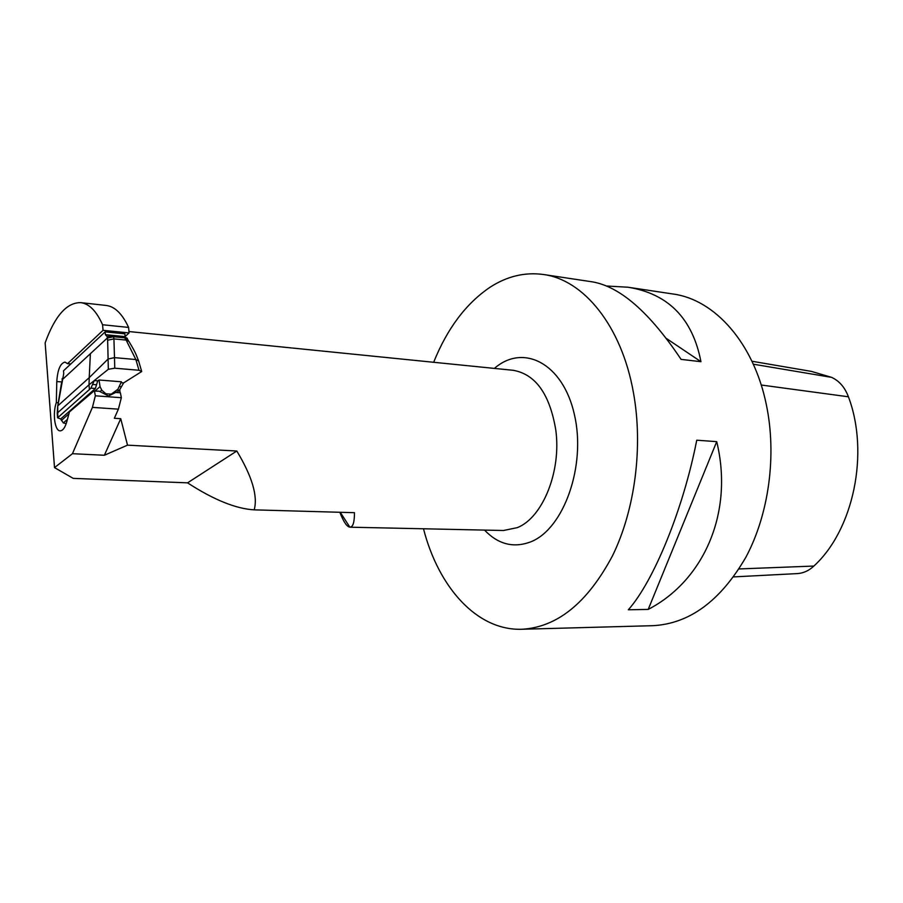 <?xml version="1.0" encoding="UTF-8"?>
<svg xmlns="http://www.w3.org/2000/svg" width="903" height="903" viewBox="0 0 903 903"><rect width="100%" height="100%" fill="white"/><g stroke="black" fill="none" stroke-linecap="round" stroke-linejoin="round"><path stroke-width="1.35" d="M606.647 286.014L627.991 287.222C668.276 293.689 692.59 318.499 700.942 361.685L681.076 359.383C649.754 312.551 620.226 286.714 592.503 281.883L543.369 274.489C524.812 271.995 507.046 276.239 490.069 287.233C466.061 303.464 447.256 328.478 433.666 362.272M666.516 338.546L700.942 361.685M716.722 441.657C733.879 512.227 704.103 580.381 648.207 609.412L628.341 609.785C653.637 581.295 683.21 509.506 696.744 440.201L716.722 441.657L648.207 609.412M627.991 287.222L673.085 294.017C714.566 299.469 753.836 342.858 766.399 404.962C776.885 455.473 768.882 514.112 745.98 557.038C720.583 600.89 689.52 623.77 652.813 625.689L521.686 629.267C557.185 627.359 587.458 602.854 612.527 555.74C635.125 509.608 643.308 446.421 633.364 392.229C621.467 325.577 583.428 279.659 543.369 274.489M423.484 528.774C438.565 587.345 476.874 630.666 521.686 629.267M129.095 332.925L128.598 327.428L102.57 324.753L103.055 330.317L129.095 332.925L125.122 336.537M58.085 402.727L56.325 402.603C52.408 413.314 54.778 431.058 60.151 430.844C62.815 430.754 65.016 427.751 66.743 421.859L69.452 411.915L93.878 391.044L99.206 391.202L108.563 396.011L115.674 392.444L120.392 392.794L121.352 397.715L118.395 409.149L114.342 418.281L120.731 418.687L104.376 455.259L72.443 453.701L54.519 467.607L45.15 342.858C54.936 315.847 66.811 302.437 80.751 302.64L106.238 305.462C114.862 306.523 122.311 313.838 128.598 327.428M70.829 363.954L67.556 363.672L103.055 330.317M120.031 392.771L119.772 389.938M104.376 455.259L127.515 445.156L120.731 418.687M127.515 445.156L236.8 451.015C252.163 476.547 257.965 496.153 254.194 509.856C235.807 508.761 213.593 499.754 187.553 482.845L73.233 478.387L54.519 467.607M339.833 512.272C343.591 521.9 346.921 526.844 349.833 527.115L350.025 527.126C352.994 527.036 354.473 522.216 354.473 512.69L254.194 509.856M236.8 451.015L187.553 482.845M56.325 402.603L56.787 381.563C57.6 369.677 60.343 363.187 65.016 362.103L67.556 363.672M80.751 302.64C89.171 303.679 96.452 311.05 102.57 324.753M72.443 453.701L92.422 407.377L95.334 395.807L94.409 390.841M118.395 409.149L92.422 407.377M105.132 331.864L105.391 334.674L125.133 336.616L124.862 333.828L105.132 331.864L63.503 370.794L63.741 373.492L57.882 405.797L89.228 377.657L89.002 384.825L108.326 369.282L114.76 368.198L138.994 370.264L141.715 371.517L123.632 382.906L119.365 390.31L116.589 392.512M108.326 369.282L108.1 359.01L89.228 377.657L90.368 353.705L107.288 338.049L113.541 336.729L113.925 338.896L107.638 340.217L107.141 336.559L105.391 334.674M90.368 353.705L62.409 379.587L61.675 382.782M66.201 423.631L63.323 422.931L60.682 418.947L57.589 417.818L90.943 388.143L94.273 380.581L97.738 380.852L99.025 380.005L121.397 381.788L117.898 389.272L109.161 395.672M60.682 418.947L95.391 388.482L90.943 388.143M57.69 406.395L57.239 413.111L89.002 384.825L89.431 389.644M57.724 405.989L57.792 417.57M95.154 390.897L100.041 386.619L101.734 390.107L105.843 393.753L110.956 394.137M63.323 422.931L67.42 419.364M127.278 338.354L124.535 336.751L113.439 335.656L107.141 336.559M124.535 336.751L124.648 337.824L113.541 336.729L113.439 335.656M138.43 360.376C136.003 354.823 136.534 354.066 128.948 341.458L126.127 340.081L135.868 359.541L114.5 357.633L113.925 338.896L126.127 340.081L124.648 337.824L127.458 339.189L128.486 340.77M97.738 380.852L95.391 388.482M107.638 340.217L108.1 359.01L114.5 357.633L114.76 368.198M138.667 360.997L135.868 359.541L138.994 370.264M100.041 386.619L99.025 380.005M62.149 379.249L62.307 378.47M57.239 413.574L57.589 417.818M751.951 361.245L811.425 371.404L831.584 377.364C839.248 380.863 844.858 387.342 848.414 396.789C869.691 453.069 853.437 530.061 813.863 566.057C808.817 570.775 803.207 573.292 797.056 573.608L733.642 576.893M494.392 368.401C523.164 343.208 562.908 363.108 574.376 414.443C586.397 465.496 563.878 528.887 530.851 541.8C513.683 548.324 498.23 544.419 484.516 530.084M350.025 527.194L503.468 530.501L517.363 527.623C542.68 517.656 561.508 471.332 555.785 429.986C549.78 394.182 535.603 374.282 513.254 370.309L128.971 331.548M121.352 397.715L95.334 395.807M61.765 381.946L56.787 381.563M119.365 390.31L117.209 390.141M113.326 393.448L115.979 391.18M101.734 390.107L100.244 391.394M61.359 420.471L68.921 413.845M120.991 382.703L123.632 382.906M92.512 384.452L96.463 384.757M119.275 386.529L121.386 386.687M57.374 410.673L57.578 410.075M61.449 383.324L57.724 405.978M831.584 377.364L753.305 364.191M848.414 396.789L761.218 385.017M813.863 566.057L739.026 568.946M340.273 512.283L349.822 527.126M127.278 338.241L127.334 338.851M138.656 361.053L141.557 371.009M62.115 378.797L62.205 379.847"/></g></svg>
